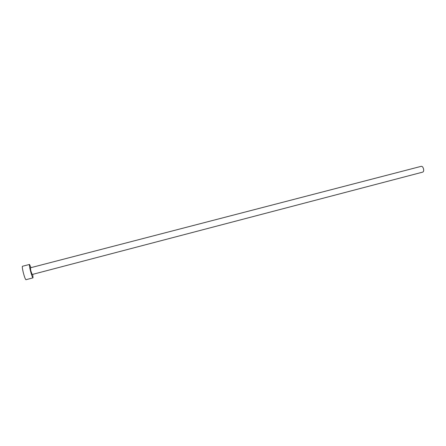<?xml version="1.0" encoding="UTF-8"?>
<svg xmlns="http://www.w3.org/2000/svg" width="446" height="446" viewBox="0 0 446 446"><rect width="100%" height="100%" fill="white"/><g stroke="black" fill="none" stroke-linecap="round" stroke-linejoin="round"><path stroke-width="0.67" d="M423.393 168.404C423.929 170.366 423.722 171.599 422.775 172.106L32.145 274.496L30.802 270.75L30.395 267.795L421.264 166.319C422.106 166.23 422.814 166.927 423.393 168.404M30.986 267.639L29.52 264.445C29.219 264.812 29.492 266.78 30.328 270.348C31.515 274.92 32.407 277.418 33.015 277.847L32.736 274.34M29.52 264.445L22.462 266.268C22.122 266.647 22.367 268.626 23.198 272.205C24.385 276.788 25.305 279.291 25.963 279.703L33.015 277.847"/></g></svg>
